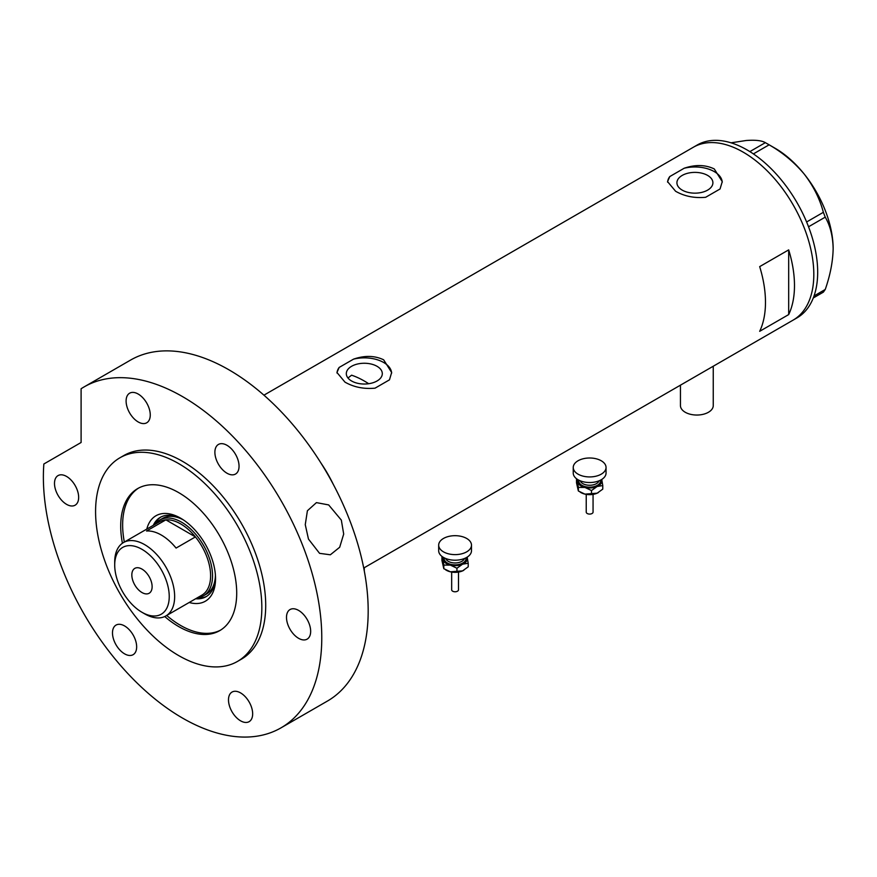 <?xml version="1.0" encoding="UTF-8"?>
<svg xmlns="http://www.w3.org/2000/svg" width="877" height="877" viewBox="0 0 877 877"><rect width="100%" height="100%" fill="white"/><g stroke="black" fill="none" stroke-linecap="round" stroke-linejoin="round"><path stroke-width="1.32" d="M713.253 366.224L713.253 405.569A16.4 9.472 180 0 1 703.124 414.317A16.4 9.472 180 0 1 685.244 412.267A16.4 9.472 180 0 1 680.442 405.569L680.442 385.167M368.691 383.72A87.492 50.515 60 0 0 364.306 381.013A87.492 50.515 60 0 0 351.589 375.192L347.983 377.998M377.033 366.301A17.989 10.381 -0 0 0 357.421 364.043A17.989 10.381 -0 0 0 346.316 373.646A17.989 10.381 -0 0 0 351.589 380.991A17.989 10.381 -0 0 0 371.201 383.238A17.989 10.381 -0 0 0 382.306 373.646A17.989 10.381 -0 0 0 377.033 366.301M707.64 175.422A17.989 10.381 -0 0 0 688.028 173.175A17.989 10.381 -0 0 0 676.923 182.767A17.989 10.381 -0 0 0 682.196 190.112A17.989 10.381 -0 0 0 701.797 192.37A17.989 10.381 -0 0 0 712.902 182.767A17.989 10.381 -0 0 0 707.64 175.422M675.586 191.252C684.455 196.316 694.474 198.323 705.667 197.281L720.05 188.983L722.253 181.638L714.251 168.932C705.338 164.679 695.308 164.459 684.159 168.252L669.776 176.562L667.572 181.638L675.586 191.252M344.979 382.131C353.848 387.195 363.878 389.202 375.06 388.16L389.454 379.851L391.657 372.506L383.644 359.8C374.731 355.558 364.7 355.328 353.563 359.132L339.169 367.43L336.965 372.506L344.979 382.131M759.679 331.32L788.686 314.58A99.803 57.619 -120 0 0 788.686 249.879L759.679 266.619A99.803 57.619 60 0 1 759.679 331.32M321.059 463.199A99.803 57.619 60 0 1 333.37 484.532A99.803 57.619 -120 0 0 321.059 463.199M743.247 152.181A99.803 57.619 60 0 1 808.441 240.134A99.803 57.619 60 0 1 793.148 320.094A99.803 57.619 -120 0 0 813.812 274.413A99.803 57.619 -120 0 0 770.258 173.986A99.803 57.619 -120 0 0 693.345 147.248A99.803 57.619 60 0 1 743.247 152.181M788.686 314.58L788.686 249.879M391.635 373.131A27.34 15.786 -0 0 0 353.563 359.132M339.169 367.43A27.34 15.786 -0 0 0 336.987 373.01M722.242 182.252A27.34 15.786 -0 0 0 684.159 168.252M669.776 176.562A27.34 15.786 -0 0 0 667.594 182.142M363.725 568.022L797.018 317.869A99.803 57.619 -120 0 0 817.682 272.177A99.803 57.619 -120 0 0 774.117 171.749A99.803 57.619 -120 0 0 697.215 145.012L263.922 395.176M814.031 295.944L825.235 289.476L823.36 292.151L813.286 297.961M731.034 142.819L746.152 140.506C755.36 139.816 761.762 140.539 765.358 142.655L769.107 144.826C782.558 152.499 794.244 162.223 804.154 173.997C813.352 185.946 819.765 198.717 823.36 212.311L825.235 217.145C830.234 225.685 832.876 236.22 833.15 248.739C832.865 261.631 830.223 275.203 825.235 289.476M749.868 151.6L765.358 142.655M769.107 144.826L753.387 153.903M806.61 221.98L823.36 212.311M825.235 217.145L808.539 226.781M767.265 143.729L775.147 148.279A82.021 47.358 60 0 1 804.154 173.997A82.021 47.358 60 0 1 833.15 248.739M146.81 529.083A49.353 28.492 60 0 1 180.64 518.197L180.64 518.197A49.353 28.492 60 0 1 215.545 578.634A49.353 28.492 60 0 1 189.191 602.488M181.923 518.965A45.801 26.442 -120 0 0 160.261 517.375A45.801 26.442 -120 0 0 153.289 525.345M183.468 519.951A43.751 25.258 -120 0 0 162.64 518.373L159.735 520.05A43.751 25.258 60 0 1 181.605 522.21A43.751 25.258 60 0 1 210.184 560.765A43.751 25.258 60 0 1 203.486 595.812A43.751 25.258 60 0 1 197.369 597.763M160.94 517.002A45.801 26.442 -120 0 0 154.637 524.567M166.718 615.468A82.021 47.358 -120 0 0 180.64 625.465A82.021 47.358 -120 0 0 220.675 630.059M138.676 488.029A82.021 47.358 -120 0 0 124.337 542.063M195.67 598.75A45.801 26.442 -120 0 0 206.051 596.7A45.801 26.442 -120 0 0 215.512 577.143M197.018 597.971A45.801 26.442 -120 0 0 206.72 596.294M203.486 595.812L206.38 594.146A43.751 25.258 -120 0 0 215.424 575.312M144.683 613.856L141.975 612.289A38.555 22.254 -120 0 0 169.239 596.557A38.555 22.254 -120 0 0 141.975 549.331A38.555 22.254 -120 0 0 114.712 565.073A38.555 22.254 -120 0 0 141.975 612.289L144.683 613.856A42.381 24.468 60 0 0 165.874 615.95L201.831 595.187A42.381 24.468 -120 0 0 195.418 536.91A42.381 24.468 -120 0 0 180.64 523.887A42.381 24.468 -120 0 0 165.874 519.853A42.381 24.468 -120 0 0 159.45 521.782L123.493 542.545A42.381 24.468 60 0 1 144.683 544.65A42.381 24.468 60 0 1 172.363 581.988A42.381 24.468 60 0 1 165.874 615.95M141.975 569.096A14.35 8.288 -120 0 0 134.795 568.384A14.35 8.288 -120 0 0 132.602 579.883A14.35 8.288 -120 0 0 141.975 592.534A14.35 8.288 -120 0 0 149.156 593.247A14.35 8.288 -120 0 0 151.348 581.747A14.35 8.288 -120 0 0 141.975 569.096M176.08 548.07L195.418 536.91L165.874 519.853L146.536 531.013A42.381 24.468 -120 0 1 161.313 535.047A42.381 24.468 -120 0 1 176.08 548.07M154.999 524.358A43.751 25.258 60 0 1 159.735 520.05M114.712 565.073L114.712 561.949A42.381 24.468 60 0 1 123.493 542.545M341.328 520.094L343.696 534.06L339.684 547.259L330.344 554.79L319.568 553.343L308.463 539.07L305.262 524.665L307.399 510.754L316.433 502.62L328.667 504.922L341.328 520.094M164.733 616.542A82.021 47.358 -120 0 0 178.711 626.584A82.021 47.358 -120 0 0 219.721 630.64A82.021 47.358 -120 0 0 232.295 564.909A82.021 47.358 -120 0 0 178.711 492.633A82.021 47.358 -120 0 0 137.7 488.566A82.021 47.358 -120 0 0 122.418 543.236M178.711 463.615A117.573 67.88 -120 0 0 119.93 457.783A117.573 67.88 -120 0 0 101.907 551.995A117.573 67.88 -120 0 0 178.711 655.601A117.573 67.88 -120 0 0 237.492 661.422A117.573 67.88 -120 0 0 255.514 567.211A117.573 67.88 -120 0 0 178.711 463.615M237.492 661.422L241.361 659.197A117.573 67.88 -120 0 0 259.384 564.985A117.573 67.88 -120 0 0 182.58 461.379A117.573 67.88 -120 0 0 123.789 455.558L119.93 457.783M182.58 396.634A196.865 113.659 -120 0 0 84.148 386.889A196.865 113.659 -120 0 0 81.101 388.752L81.101 442.49L43.85 463.999A196.865 113.659 -120 0 0 182.58 718.11A196.865 113.659 -120 0 0 281.002 727.855A196.865 113.659 -120 0 0 311.182 570.116A196.865 113.659 -120 0 0 182.58 396.634M281.002 727.855L327.406 701.074A196.865 113.659 -120 0 0 357.586 543.323A196.865 113.659 -120 0 0 228.974 369.842A196.865 113.659 -120 0 0 130.541 360.096L84.148 386.889M66.575 504.352A17.091 9.866 -120 0 0 75.115 505.196A17.091 9.866 -120 0 0 77.735 491.504A17.091 9.866 -120 0 0 66.575 476.452A17.091 9.866 -120 0 0 58.035 475.597A17.091 9.866 -120 0 0 55.415 489.289A17.091 9.866 -120 0 0 66.575 504.352M138.182 421.947A17.091 9.866 -120 0 0 146.733 422.791A17.091 9.866 -120 0 0 149.342 409.099A17.091 9.866 -120 0 0 138.182 394.036A17.091 9.866 -120 0 0 129.643 393.192A17.091 9.866 -120 0 0 127.022 406.884A17.091 9.866 -120 0 0 138.182 421.947M226.968 473.207A17.091 9.866 -120 0 0 235.507 474.051A17.091 9.866 -120 0 0 238.127 460.359A17.091 9.866 -120 0 0 226.968 445.297A17.091 9.866 -120 0 0 218.428 444.453A17.091 9.866 -120 0 0 215.808 458.145A17.091 9.866 -120 0 0 226.968 473.207M298.575 638.303A17.091 9.866 -120 0 0 307.125 639.147A17.091 9.866 -120 0 0 309.745 625.454A17.091 9.866 -120 0 0 298.575 610.392A17.091 9.866 -120 0 0 290.035 609.548A17.091 9.866 -120 0 0 287.415 623.24A17.091 9.866 -120 0 0 298.575 638.303M240.572 720.817A17.091 9.866 -120 0 0 249.123 721.661A17.091 9.866 -120 0 0 251.743 707.969A17.091 9.866 -120 0 0 240.572 692.907A17.091 9.866 -120 0 0 232.032 692.063A17.091 9.866 -120 0 0 229.412 705.755A17.091 9.866 -120 0 0 240.572 720.817M124.578 653.836A17.091 9.866 -120 0 0 133.118 654.691A17.091 9.866 -120 0 0 135.738 640.999A17.091 9.866 -120 0 0 124.578 625.937A17.091 9.866 -120 0 0 116.027 625.093A17.091 9.866 -120 0 0 113.407 638.785A17.091 9.866 -120 0 0 124.578 653.836M593.06 494.376L593.06 512.113A3.42 1.973 180 0 1 588.335 513.933A3.42 1.973 180 0 1 586.231 512.113L586.231 494.376M606.051 467.463L606.051 473.043A16.4 9.472 180 0 1 583.369 481.802A16.4 9.472 180 0 1 573.24 473.043L573.24 467.463A16.4 9.472 180 0 1 595.911 458.715A16.4 9.472 180 0 1 606.051 467.463A16.4 9.472 180 0 1 583.369 476.211A16.4 9.472 180 0 1 573.24 467.463M601.71 479.467A12.3 7.104 180 0 1 601.841 479.927A12.3 7.104 180 0 1 597.138 486.494L602.773 485.551L601.732 479.456M576.847 478.974L578.371 487.404L584.937 487.426A12.3 7.104 180 0 1 577.45 481.791A12.3 7.104 180 0 1 577.581 479.467M584.937 487.426A12.3 7.104 -0 0 0 597.138 486.494L591.504 490.55L584.937 487.426M598.388 492.556A12.3 7.104 180 0 1 598.344 492.578A12.3 7.104 180 0 1 597.138 493.192A12.3 7.104 180 0 1 584.937 494.124A12.3 7.104 180 0 1 580.947 492.578A12.3 7.104 180 0 1 580.651 492.403M602.773 485.551L602.773 489.136L597.138 493.192L584.937 494.124L578.371 490.999L576.518 482.865L576.518 479.28M578.371 490.999L578.371 487.404M591.504 494.135L591.504 490.55M458.496 572.067L458.496 589.804A3.42 1.973 180 0 1 453.771 591.624A3.42 1.973 180 0 1 451.666 589.804L451.666 572.067M471.486 545.154L471.486 550.734A16.4 9.472 180 0 1 448.816 559.482A16.4 9.472 180 0 1 438.675 550.734L438.675 545.154A16.4 9.472 180 0 1 461.357 536.406A16.4 9.472 180 0 1 471.486 545.154A16.4 9.472 180 0 1 448.816 553.902A16.4 9.472 180 0 1 438.675 545.154M467.145 557.147A12.3 7.104 180 0 1 467.277 557.619A12.3 7.104 180 0 1 462.574 564.185L468.208 563.242L467.167 557.136M442.282 556.654L443.817 565.095L450.383 565.106A12.3 7.104 180 0 1 442.885 559.482A12.3 7.104 180 0 1 443.017 557.147M450.383 565.106A12.3 7.104 -0 0 0 462.574 564.185L456.939 568.23L450.383 565.106M463.823 570.247A12.3 7.104 180 0 1 463.78 570.269A12.3 7.104 180 0 1 462.574 570.883A12.3 7.104 180 0 1 450.383 571.804A12.3 7.104 180 0 1 446.382 570.269A12.3 7.104 180 0 1 446.086 570.094M468.208 563.242L468.208 566.827L462.574 570.883L450.383 571.804L443.817 568.691L441.953 560.556L441.953 556.961M443.817 568.691L443.817 565.095M456.939 571.826L456.939 568.23M580.256 480.815A9.57 5.525 -0 0 0 585.989 484.849A9.57 5.525 -0 0 0 599.035 480.815M600.515 480.147A10.941 6.314 180 0 1 585.463 486.691A10.941 6.314 180 0 1 578.776 480.147M445.691 558.496A9.57 5.525 -0 0 0 451.425 562.541A9.57 5.525 -0 0 0 464.47 558.496M465.95 557.827A10.941 6.314 180 0 1 450.899 564.382A10.941 6.314 180 0 1 444.211 557.827M364.284 570.949L364.284 567.704M593.016 494.387L586.274 494.387M580.947 492.578L580.223 492.161M458.452 572.078L451.71 572.078M446.382 570.269L445.659 569.853"/></g></svg>
